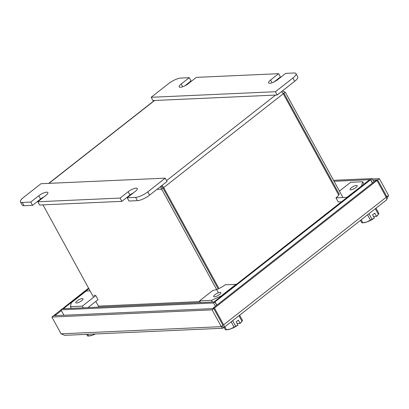 <?xml version="1.0" encoding="UTF-8"?>
<svg xmlns="http://www.w3.org/2000/svg" width="409" height="409" viewBox="0 0 409 409"><rect width="100%" height="100%" fill="white"/><g stroke="black" fill="none" stroke-linecap="round" stroke-linejoin="round"><path stroke-width="0.61" d="M161.816 185.543A2.924 1.406 51.9 0 1 163.697 187.578L283.263 93.763L338.718 195.057M163.697 187.578L218.968 288.529M161.519 186.836L161.616 186.831A0.976 0.47 51.9 0 1 162.608 187.629L162.808 187.987M161.105 186.1L163.027 188.104L161.683 189.157L160.389 186.662M282.65 92.863L283.933 93.237L339.143 194.076M282.435 90.9L285.277 92.183L283.933 93.237L282.967 93.283M372.543 182.966L370.728 179.648L372.072 178.595L333.534 180.323M370.728 179.648L334.061 181.289M373.887 181.913L372.072 178.595M285.277 92.183L342.962 197.542M199.914 301.576L98.421 306.121L95.839 301.397M93.595 297.302L42.991 204.878M40.24 199.848L40.026 199.459M218.426 292.798L161.683 189.157L156.938 189.372M218.196 288.872L163.027 188.104M98.421 306.121A0.976 0.808 -92.6 0 1 98.457 307.133M214.889 301.924L62.301 308.754L60.956 309.807L213.549 302.977L214.889 301.924L216.709 305.237M63.937 315.252L60.956 309.807M215.364 306.295L213.549 302.977M283.263 93.763A2.924 1.406 -128.1 0 0 281.382 91.728M372.41 183.074L370.595 179.756L369.501 179.802L213.989 301.96M370.595 179.756L215.027 301.816L216.842 305.134M215.027 301.816L213.933 301.868M88.574 288.135L62.49 308.744M62.434 308.647L63.579 308.698M88.886 288.703L63.523 308.601M356.454 185.405A4.09 1.166 151.3 0 1 357.221 185.655A4.09 1.166 151.3 0 1 355.104 188.099A4.09 1.166 151.3 0 1 350.81 189.832A4.09 1.166 151.3 0 1 350.043 189.587A4.09 1.166 151.3 0 1 352.154 187.143A4.09 1.166 151.3 0 1 356.454 185.405M339.434 191.1L350.666 182.286L362.655 181.749L363.964 184.147M361.714 185.911L346.863 197.368L335.963 197.854L338.207 201.949L341.464 201.806M361.638 185.773L362.655 181.749M339.061 193.421A9.744 2.781 151.3 0 1 335.963 197.854M76.575 302.997A4.09 1.166 151.3 0 1 75.808 302.747A4.09 1.166 151.3 0 1 77.92 300.303A4.09 1.166 151.3 0 1 82.219 298.57A4.09 1.166 151.3 0 1 82.986 298.815A4.09 1.166 151.3 0 1 80.875 301.259A4.09 1.166 151.3 0 1 76.575 302.997M83.293 307.813L82.362 306.116L95.798 295.574L98.037 299.669L87.925 307.609M82.362 306.116L70.374 306.653L71.386 302.634L86.166 291.039L90.067 290.86M70.374 306.653L71.304 308.35M95.798 295.574A9.744 2.781 151.3 0 1 93.968 294.986M214.454 296.822A4.09 1.166 -28.7 0 0 218.749 295.088A4.09 1.166 -28.7 0 0 220.865 292.645A4.09 1.166 -28.7 0 0 220.093 292.394A4.09 1.166 -28.7 0 0 215.799 294.132A4.09 1.166 -28.7 0 0 213.682 296.576A4.09 1.166 -28.7 0 0 214.454 296.822M212.966 290.329L199.531 300.871L211.519 300.334L221.254 295.922L236.029 284.327L225.129 284.817A9.744 2.781 -28.7 0 1 212.966 290.329M200.461 302.568L199.531 300.871M212.45 302.031L211.519 300.334M212.102 309.858L51.882 317.031L53.564 315.717L213.779 308.544L212.102 309.858L221.295 326.653L222.649 328.263L223.472 327.752L222.568 326.096M385.932 196.78L386.873 196.734L388.55 195.42L386.546 199.878M372.262 178.943L379.358 178.626L377.676 179.945L386.873 196.734L386.265 197.389M372.926 180.159L377.676 179.945M388.55 195.42L379.358 178.626M51.882 317.031L61.074 333.826L64.729 335.334L222.624 328.263M222.348 325.702L221.295 326.653L61.074 333.826M213.779 308.544L222.971 325.334M54.499 315.671L54.233 315.191L55.598 315.129L61.386 310.584M54.233 315.191L60.997 309.879M55.859 315.615L55.598 315.129M223.846 327.573L386.398 200.032A3.41 1.641 -128.1 0 0 386.198 197.261L377.006 180.471L214.454 308.013L223.646 324.807A3.41 1.641 51.9 0 1 223.846 327.573A3.41 1.641 51.9 0 1 223.467 327.742M377.006 180.471L375.646 180.533L213.089 308.074L213.355 308.56M214.454 308.013L213.089 308.074M360.472 220.374L361.822 222.849A10.767 3.073 -28.7 0 0 362.394 222.839L363.366 222.782A9.744 2.781 -28.7 0 0 366.904 221.959A9.744 2.781 -28.7 0 0 374.301 218.12L372.016 219.255L368.974 213.697M361.822 222.849L360.447 220.39M362.394 222.839A10.767 3.073 -28.7 0 0 362.834 222.803L361.193 219.807M367.533 214.832L370.431 220.124A10.767 3.073 -28.7 0 0 372.016 219.255M375.293 208.743L378.335 214.301A10.767 3.073 -28.7 0 0 378.581 213.979A10.767 3.073 -28.7 0 0 378.908 213.472L376.009 208.181M370.431 220.124L366.904 221.959L362.834 222.803M373.524 216.566L376.454 216.433L378.335 214.301M376.454 216.433A9.744 2.781 -28.7 0 0 378.008 214.766L378.581 213.979M376.49 216.371L374.731 213.155L372.579 214.843L374.342 218.058M237.169 323.555L240.093 323.422A9.744 2.781 -28.7 0 0 241.653 321.755L242.22 320.968A10.767 3.073 -28.7 0 0 242.552 320.462L239.654 315.17M238.938 315.733L241.975 321.29A10.767 3.073 -28.7 0 0 242.22 320.968M231.177 321.822L234.076 327.113A10.767 3.073 -28.7 0 0 235.661 326.244L232.619 320.687M224.112 327.364L225.466 329.833L224.091 327.379M225.466 329.833A10.767 3.073 -28.7 0 0 226.039 329.828A10.767 3.073 -28.7 0 0 226.479 329.792L224.838 326.791M240.093 323.422L241.975 321.29M240.134 323.361L238.37 320.145L236.223 321.827L237.946 325.109A9.744 2.781 -28.7 0 1 230.548 328.948L226.479 329.792M237.982 325.043L235.661 326.244M234.076 327.113L230.548 328.948A9.744 2.781 -28.7 0 1 227.005 329.772L226.039 329.828M86.682 334.352L87.592 336.009A10.767 3.073 -28.7 0 0 88.165 336.004A10.767 3.073 -28.7 0 0 88.605 335.963L87.695 334.306M95.128 333.974L92.674 335.119A9.744 2.781 -28.7 0 0 95.455 333.959M87.592 336.009L86.657 334.352M88.165 336.004L89.131 335.947A9.744 2.781 -28.7 0 0 92.674 335.119L88.605 335.963M137.424 200.65L128.978 201.029L127.184 197.751L135.63 197.373A9.744 2.781 -28.7 0 0 147.797 191.857L149.592 195.134A9.744 2.781 151.3 0 1 137.424 200.65L135.63 197.373M24.075 205.722L32.521 205.344L30.726 202.072L22.28 202.45L24.075 205.722A9.744 2.781 151.3 0 1 22.244 205.134L20.45 201.857A9.744 2.781 -28.7 0 0 22.28 202.45M20.45 201.857A9.744 2.781 -28.7 0 1 23.548 197.419L41.012 183.718L165.262 178.155L147.797 191.857M149.592 195.134L167.056 181.432L165.262 178.155M121.892 201.346L39.607 205.027L37.812 201.755L120.098 198.068L121.892 201.346L129.955 195.021A6.334 1.805 151.3 0 1 133.4 192.874M32.521 205.344L40.578 199.019A6.334 1.805 151.3 0 1 44.029 196.877M30.726 202.072L38.789 195.747A6.334 1.805 151.3 0 1 44.346 192.695A6.334 1.805 151.3 0 1 47.884 192.547A6.334 1.805 151.3 0 1 45.869 195.425L37.812 201.755M120.098 198.068L128.16 191.744A6.334 1.805 151.3 0 1 133.723 188.692A6.334 1.805 151.3 0 1 137.255 188.544A6.334 1.805 151.3 0 1 135.246 191.427L127.184 197.751M292.885 78.017A9.744 2.781 -28.7 0 0 295.983 73.584L297.778 76.861A9.744 2.781 151.3 0 1 294.679 81.294L292.885 78.017L275.421 91.723L151.172 97.286L168.636 83.579A9.744 2.781 -28.7 0 1 180.804 78.068L189.249 77.69L191.044 80.967L184.827 85.844M189.249 77.69L181.187 84.014A6.334 1.805 151.3 0 0 179.178 86.897A6.334 1.805 151.3 0 0 182.711 86.744A6.334 1.805 151.3 0 0 188.273 83.697L196.335 77.373L278.621 73.686L270.564 80.011A6.334 1.805 151.3 0 0 268.549 82.894A6.334 1.805 151.3 0 0 272.087 82.741A6.334 1.805 151.3 0 0 277.645 79.694L285.707 73.369L294.153 72.991A9.744 2.781 -28.7 0 1 295.983 73.584M294.679 81.294L277.215 94.995L275.421 91.723M277.215 94.995L152.966 100.563L151.172 97.286M278.621 73.686L280.416 76.964L274.199 81.841M166.591 180.584L275.579 95.072M154.602 100.486L48.978 183.36M386.198 197.261L223.646 324.807M38.789 195.747L40.578 199.019M128.16 191.744L129.955 195.021M270.564 80.011L272.062 82.751M181.187 84.014L182.69 86.754M154.326 100.502L48.702 183.375M222.813 325.549L222.557 326.198L222.435 325.855M88.559 307.578L88.38 307.251"/></g></svg>
